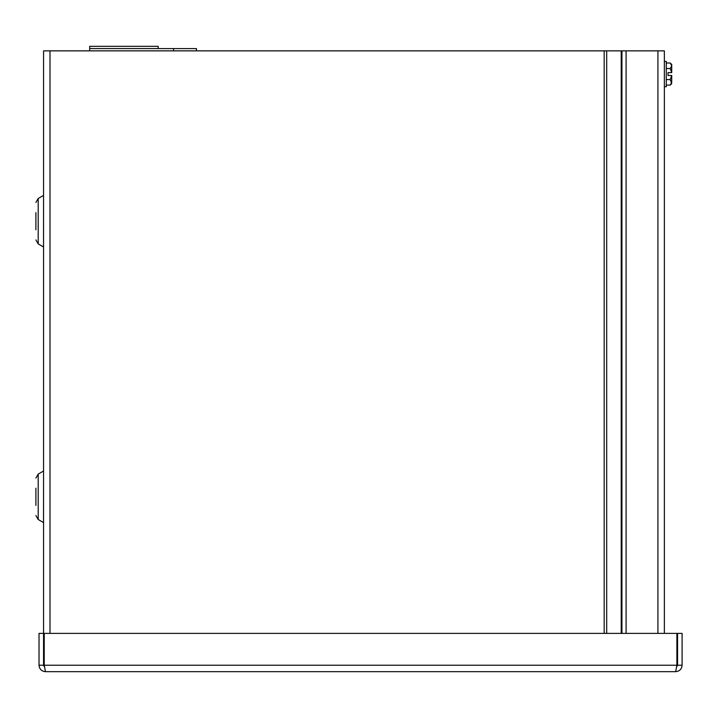 <?xml version="1.0" encoding="UTF-8"?>
<svg xmlns="http://www.w3.org/2000/svg" width="718" height="718" viewBox="0 0 718 718"><rect width="100%" height="100%" fill="white"/><g stroke="black" fill="none" stroke-linecap="round" stroke-linejoin="round"><path stroke-width="1.08" d="M44.435 666.834L43.556 665.227L43.556 50.861L664.365 50.861L664.365 633.393M35.9 229.814L35.9 212.582M35.9 505.418L35.9 488.186M195.924 50.861L196.481 50.215L196.499 50.861M196.481 48.591L196.481 50.215L196.481 48.591L89.66 48.591L89.66 50.861L89.66 48.609M173.532 48.591L173.532 50.861M89.705 46.329L89.705 48.591L89.705 46.329L158.175 46.329L158.175 48.591M677.568 665.227L676.697 666.834L676.894 665.227L675.656 671.671C679.56 671.285 681.714 669.14 682.1 665.227L682.1 633.393L677.568 633.393L677.568 665.227L682.1 665.227M675.656 671.671L45.467 671.671L44.229 665.227L44.229 633.393L676.894 633.393L676.894 665.227L44.229 665.227M43.556 633.393L39.023 633.393L39.023 665.227C39.409 669.14 41.563 671.285 45.467 671.671M43.556 665.227L39.023 665.227M626.087 633.393L626.087 50.861M664.365 86.734L666.268 86.734L666.268 61.38L664.365 61.38M671.716 72.617L671.716 64.485L670.235 63.005L671.716 65.769L670.235 68.533L671.716 72.617L668.045 72.617L668.045 75.489L671.716 75.489L671.716 82.346L670.235 85.11L666.268 85.11M671.716 83.629L670.235 85.11L671.716 83.629L670.235 79.581L666.268 79.581M671.716 75.489L670.235 79.581M670.235 68.533L666.268 68.533M671.716 64.485L670.235 63.005L666.268 63.005M668.045 72.617L668.045 75.489M43.529 195.413L38.198 198.491L35.9 202.467L38.198 198.491L38.198 243.905L43.529 246.983L43.556 195.359M43.529 471.017L38.198 474.095L35.9 478.071L38.198 474.095L38.198 519.509L43.529 522.587L43.556 470.963M621.95 50.861L621.95 633.393M621.205 50.861L621.205 633.393M606.683 50.861L606.683 633.393M604.179 633.393L604.179 50.861M50 50.861L50 633.393M657.921 633.393L657.921 50.861M38.198 243.905L35.9 239.929L38.198 243.905M38.198 519.509L35.9 515.533"/></g></svg>
